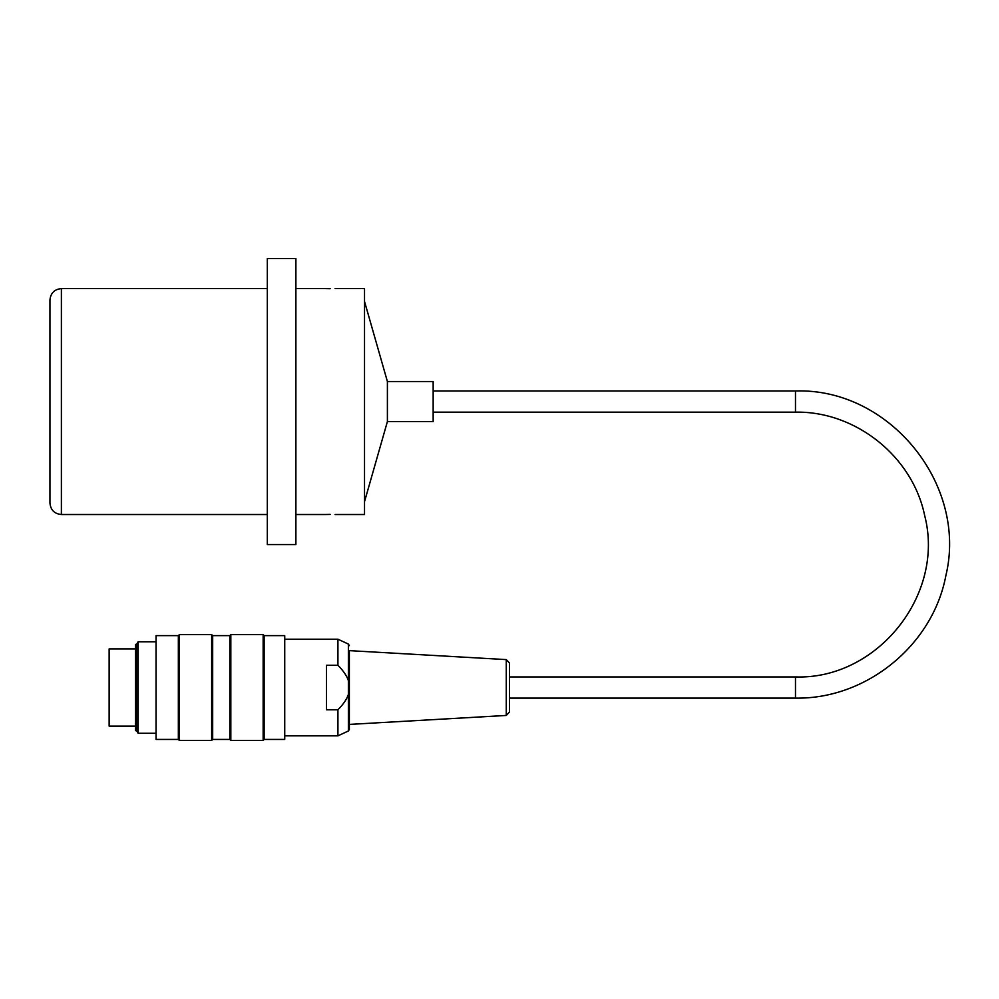 <?xml version="1.0" encoding="UTF-8"?>
<svg xmlns="http://www.w3.org/2000/svg" width="999" height="999" viewBox="0 0 999 999"><rect width="100%" height="100%" fill="white"/><g stroke="black" fill="none" stroke-linecap="round" stroke-linejoin="round"><path stroke-width="1.5" d="M155.469 641.77L138.124 641.77L138.124 733.278L155.469 733.278M136.601 644.405L136.601 730.656L135.452 730.656L135.452 644.405L136.601 644.405L138.124 641.77M263.149 687.524L263.149 634.627L230.831 634.627L230.831 740.434L263.149 740.434L263.149 687.524M211.663 687.524L211.663 634.627L179.358 634.627L179.358 740.434L211.663 740.434L211.663 687.524M156.044 739.435L156.044 635.626L156.044 739.435L178.346 739.435L178.346 635.626L156.044 635.626M284.74 635.626L284.74 739.435L284.74 635.626L264.148 635.626L263.149 634.627M284.74 739.435L264.148 739.435L264.148 635.626M212.675 635.626L229.832 635.626L229.832 739.435L212.675 739.435L212.675 635.626L211.663 634.627M506.268 659.602L509.515 663.024L509.515 712.025L506.268 715.446L506.268 659.602L349.363 650.636L349.363 687.524M349.363 650.636L349.363 729.432L349.363 724.412L506.268 715.446M337.924 665.259L326.486 665.259L326.486 709.789L337.924 709.789C343.344 704.283 346.828 699.175 348.376 694.492L348.376 680.569C346.828 675.873 343.344 670.779 337.924 665.259L337.924 639.198L285.302 639.198M348.376 694.492L348.376 730.981L337.924 735.851L337.924 709.789M135.452 726.136L109.141 726.136L109.141 648.925L135.452 648.925M387.4 381.531L433.154 381.531L433.154 421.578L387.4 421.578L387.4 381.531L364.523 301.461M330.207 514.41L325.337 514.51L330.207 514.41M330.207 288.699L325.337 288.599L330.207 288.699M61.389 288.599C54.446 289.273 50.624 293.082 49.95 300.037L49.95 503.071C50.624 510.027 54.446 513.836 61.389 514.51L61.389 288.599L267.295 288.599M335.065 288.599L364.523 288.599L364.523 514.51L335.065 514.51M267.295 258.566L267.295 544.542L295.891 544.542L295.891 258.566L267.295 258.566M295.891 288.599L325.337 288.599M348.376 680.569L348.376 644.068L349.363 645.629M509.515 698.114L795.479 698.114L795.479 676.947L509.515 676.947M795.479 698.114C866.283 699.412 932.779 645.279 945.853 575.686C967.994 484.465 889.297 387.799 795.479 390.971L795.479 412.137C855.793 411.064 912.599 456.568 924.699 515.659C945.266 594.755 877.172 679.757 795.479 676.947M178.346 739.435L179.358 740.434M178.346 635.626L179.358 634.627M212.675 739.435L211.663 740.434M229.832 739.435L230.831 740.434M229.832 635.626L230.831 634.627M264.148 739.435L263.149 740.434M136.601 730.656L138.124 733.278M348.376 730.981L349.363 729.432M348.376 644.068L337.924 639.198M337.924 735.851L285.302 735.851M433.154 412.137L795.479 412.137M433.154 390.971L795.479 390.971M387.4 421.578L364.523 501.648M61.389 514.51L267.295 514.51M295.891 514.51L325.337 514.51"/></g></svg>
